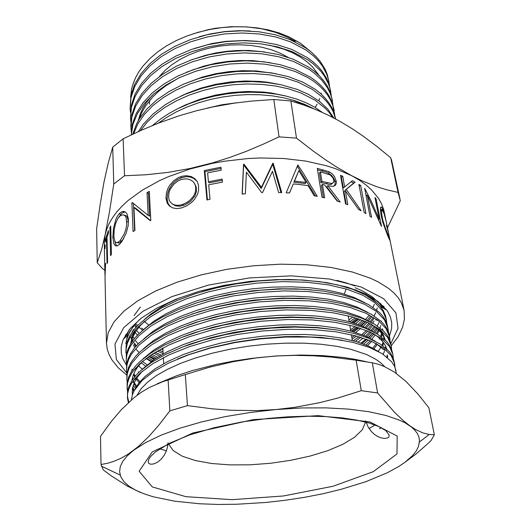<?xml version="1.0" encoding="UTF-8"?>
<svg xmlns="http://www.w3.org/2000/svg" width="531" height="531" viewBox="0 0 531 531"><rect width="100%" height="100%" fill="white"/><g stroke="black" fill="none" stroke-linecap="round" stroke-linejoin="round"><path stroke-width="0.8" d="M185.339 374.547L162.592 381.716L149.311 387.504L141.671 392.077L134.257 397.52L121.327 409.653L111.238 421.554L100.525 436.416L101.016 464.486L107.534 463.264L114.311 461.18L121.373 458.074L128.681 453.799L138.651 446.239L148.853 436.502L159.26 424.654L169.854 410.868L187.416 405.591L185.339 374.547L209.194 367.339L233.248 361.664L257.621 357.721L277.72 355.876L300.685 355.053L322.602 355.584L342.887 357.423L355.252 359.334L366.543 361.75M157.309 383.727L176.989 375.603L191.91 370.724L216.449 364.425L233.872 361.034L251.807 358.352L276.127 355.996L294.619 355.365L313.078 355.763L331.53 357.104L356.182 360.204L361.259 390.657L377.621 392.973L372.311 362.799L356.182 360.204M377.621 392.973L394.613 412.395L403.573 420.864L409.912 425.862L415.939 429.712L422.868 432.878L429.167 434.464L434.338 434.776L428.836 407.735L417.884 394.002L405.936 381.384L394.407 372.092L384.331 366.503L378.331 364.273L372.311 362.799M381.238 427.747L379.466 428.736L381.271 427.76M187.416 405.591L212.606 408.857L231.609 410.277L257.044 410.582L276.16 409.507L295.11 407.284L319.795 402.651L337.829 398.051L361.259 390.657M434.338 434.776L431.033 440.624L427.243 444.195L415.839 454.124L404.436 462.687M140.436 492.41L127.453 486.097L111.437 475.962L103.253 469.955L101.016 464.486M168.101 379.99L169.854 410.868M133.639 450.295L145.647 442.615L161.192 435.174L179.969 428.205L201.521 421.946L225.237 416.616L250.393 412.421L276.16 409.507L301.688 407.974L326.147 407.861L348.767 409.129L368.899 411.711L386.01 415.474L399.757 420.253L405.292 422.968L411.326 426.924L414.877 430.21L417.412 433.635L418.946 437.166L419.51 440.783L418.501 446.525L416.171 451.071L412.574 455.605L404.967 462.295L398.555 466.63L387.126 472.869L365.852 481.71L341.108 489.343L323.2 493.671L304.489 497.321L285.266 500.255L265.805 502.445L236.78 504.251L217.942 504.443L199.848 503.793L174.765 501.224L153.094 496.731L143.775 493.73L135.578 490.166L128.907 486.13L123.929 481.65L120.783 476.758L119.621 471.774L120.291 466.649L122.827 461.32L127.267 455.844L133.639 450.295M131.349 399.949L132.325 394.971L134.21 390.597L142.036 380.614L153.638 371.488L169.256 362.759L188.412 354.834L210.548 348.011L234.775 342.641L260.177 338.931L285.671 337.032L310.237 337.019L332.891 338.844L352.823 342.382L369.397 347.413L382.174 353.673L391.639 361.75L394.48 366.085L396 370.651M128.847 402.179L127.407 396.179M127.413 397.155L127.599 391.267L129 386.223L132.066 380.382L135.963 375.351L140.171 371.089L151.169 362.62L165.659 354.369L183.281 346.736L203.353 340.099L224.945 334.729L247.632 330.713L271.188 328.118L294.546 327.123L316.622 327.753L336.501 329.904L353.878 333.415L368.713 338.234L380.395 344.141L388.586 350.858L390.438 353.108L393.099 357.708L394.652 363.516L391.108 355.465L383.322 347.858L371.222 341.134L355.173 335.692L335.95 331.822L313.668 329.625L288.857 329.306L262.805 330.979L236.992 334.537L212.546 339.747L189.58 346.59L169.27 354.754L152.636 363.775L140.257 373.107L135.252 378.258L131.442 383.475L128.88 388.685L127.579 393.81L127.493 398.343L128.369 402.611M394.898 366.974L396.318 373.419M378.782 351.695L368.859 346.212L356.135 341.599L341.055 338.055L323.95 335.658L304.714 334.477L283.979 334.643L262.546 336.189L241.313 339.043L221.029 343.046L201.647 348.203L183.739 354.389L168.028 361.372L155.032 368.839L145.043 376.479L138.618 383.316L134.409 390.232M148.733 325.058L144.339 321.461M154.992 358.983L149.277 356.135M383.614 306.4L384.285 308.73M125.933 352.557L126.139 346.212L127.248 341.625L130.042 335.439L134.31 329.28L138.272 324.892L148.348 316.35L161.517 308.053L177.48 300.354L195.693 293.603L215.427 288.074L236.096 283.879L257.741 281.032L279.552 279.691L300.612 279.937L320.087 281.709L337.371 284.828L352.591 289.242L365.341 294.824L376.492 302.471L379.904 305.936L383.309 310.708L385.446 315.593L386.409 319.868L382.785 311.12L375.032 302.803L363.098 295.389L347.347 289.315L328.55 284.908L306.812 282.26L282.651 281.603L257.316 283.069L232.239 286.567L208.504 291.851L186.215 298.913L166.508 307.436L150.366 316.921L138.352 326.811L134.993 330.448L129.81 337.862L127.334 343.444L126.086 348.953L126.298 355.989M126.225 361.292L126.391 355.259L127.865 349.577L130.672 343.836L134.283 338.732L138.644 333.933L148.899 325.397L162.327 317.1L178.615 309.407L197.2 302.677L217.298 297.174L238.366 293.019L260.396 290.218L282.532 288.957L303.812 289.289L323.386 291.147L340.69 294.36L355.863 298.867L368.434 304.542L379.127 312.175L382.161 315.387L385.194 319.808L387.112 324.315L388.022 328.423L384.411 319.801L376.658 311.624L364.684 304.343L348.88 298.389L329.997 294.081L308.153 291.519L283.859 290.928L258.391 292.435L233.169 295.94L209.294 301.216L186.872 308.232L167.046 316.688L150.811 326.087L138.724 335.871L131.237 344.951L129.159 348.635L127.075 354.131L126.232 359.527L126.604 364.757M126.517 370.12L126.657 364.385L127.944 359.142L130.42 353.832L134.562 347.898L139.022 343.072L149.463 334.543L163.15 326.253L179.77 318.567L198.72 311.856L219.19 306.387L240.656 302.265L263.071 299.524L285.519 298.329L307.011 298.747L326.678 300.685L344.002 303.984L359.115 308.584L371.481 314.325L380.707 320.963L384.398 324.912L387.079 328.981L388.792 333.123L389.654 337.066L386.064 328.576L378.298 320.538L366.29 313.39L350.427 307.562L331.457 303.36L309.513 300.885L285.087 300.36L259.473 301.907L234.111 305.425L210.09 310.681L187.536 317.657L167.597 326.047L151.262 335.353L139.102 345.031L131.569 354.004L128.641 359.447L126.955 364.843L126.517 370.12L126.916 373.625M126.816 379.034L126.922 373.598L128.489 367.558L130.905 362.666L135.139 356.799L139.401 352.312L150.021 343.796L163.979 335.512L180.932 327.846L200.247 321.149L221.095 315.719L242.959 311.631L265.759 308.936L288.512 307.814L310.21 308.312L329.957 310.33L347.301 313.702L362.334 318.381L374.494 324.195L383.382 330.866L386.608 334.497L389.834 340.112L391.301 345.787L387.723 337.444L379.95 329.545L367.917 322.536L351.987 316.834L332.937 312.739L310.881 310.356L286.328 309.898L260.568 311.485L235.06 315.016L210.9 320.259L188.213 327.196L168.148 335.506L151.713 344.719L139.48 354.29L131.9 363.144L128.953 368.521L127.261 373.837L126.816 379.034L127.228 382.579M127.115 388.048L127.188 382.884L128.542 377.362L131.303 371.76L135.478 366.111L139.786 361.651L150.592 353.155L164.816 344.885L182.1 337.231L201.793 330.567L223.007 325.164L245.289 321.116L268.467 318.467L291.526 317.412L313.416 317.976L333.229 320.067L350.593 323.512L365.534 328.264L377.461 334.132L386.01 340.836L388.174 343.311L391.261 348.396L392.967 354.608L389.409 346.411L381.63 338.652L369.563 331.782L353.573 326.207L334.437 322.224L312.268 319.934L287.583 319.543L261.683 321.175L236.023 324.72L211.716 329.95L188.89 336.833L168.705 345.077L152.178 354.197L139.865 363.649L132.239 372.39L129.272 377.687L127.566 382.931L127.115 388.048L127.546 391.626M394.447 362.573L394.566 366.257M127.706 390.657L127.101 387.086M142.368 371.255L137.489 377.037L134.23 382.685L132.411 388.699L132.372 394.825M342.316 340.252L321.54 337.444L297.805 336.435L285.174 336.667L259.314 338.639L233.932 342.462L209.957 347.931L187.675 355L177.58 359.029M142.753 361.1L138.266 366.184L135.159 370.903L133.162 375.331L131.953 380.568M132.518 388.068L133.752 391.486M386.369 350.287L383.382 349.517L375.921 343.351M337.165 330.01L317.007 327.501L294.274 326.671L282.266 326.943L257.767 328.862L233.74 332.486L210.986 337.623L189.68 344.254L179.916 348.044M132.166 379.074L132.398 379.897M132.869 381.311L133.407 382.619M133.858 383.568L136.016 387.126M387.471 357.536L387.663 355.803M386.853 349.106L385.021 344.951L382.094 340.889L377.999 336.939L373.379 333.601M331.404 319.801L312.082 317.657L290.649 317.034L268.029 318.042L256.599 319.158L234.191 322.503L212.911 327.196L192.793 333.249L183.447 336.72M131.821 370.167L131.96 370.718M133.42 374.62L134.648 376.884M136.135 379.088L139.162 382.625M385.094 339.926L383.004 335.453L380.329 331.802L375.921 327.561L370.824 323.93M325.291 309.692L306.951 307.927L286.939 307.509L276.532 307.834L255.457 309.56L234.742 312.613L215.009 316.854L196.191 322.29L187.337 325.417M382.798 345.774L383.734 342.96M384.398 339.276L384.464 338.26M318.739 299.703L301.562 298.316L283.103 298.103L254.342 300.068L235.419 302.823L217.325 306.586L191.678 314.14M144.565 321.248L139.401 326.625L135.531 331.868L132.524 337.703L130.885 343.491M138.571 365.793L142.255 369.251M373.943 348.721L377.428 344.373M381.444 336.84L382.234 334.264M382.844 330.355L382.884 329.625M311.624 289.84L295.82 288.837L279.087 288.824L253.267 290.689L227.998 294.652L211.988 298.329L196.583 302.869M142.434 361.419L147.067 364.87M367.439 345.595L371.746 341.367M377.295 334.026L379.121 330.488M380.083 327.999L380.74 325.656M381.304 321.527L381.318 321.076M303.745 280.116L289.587 279.505L274.819 279.678L252.225 281.403L237.337 283.488L222.954 286.229L202.265 291.579M140.343 307.044L134.164 315.514M130.785 336.714L131.449 338.818M131.794 339.721L132.431 341.167M133.991 344.035L135.71 346.544M147.598 357.33L152.822 360.463M366.928 336.727L371.036 332.459M372.145 331.132L375.145 326.937M153.771 353.181L159.658 356.042M352.106 339.176L356.659 336.09M366.337 327.972L370.26 323.651M371.255 322.383L373.977 318.361M161.039 348.96L162.924 349.743M351.157 331.171L356.852 327.142M359.507 325.038L364.107 320.903M365.68 319.31L369.357 315.029M136.421 324.282L137.575 325.609M138.996 327.109L142.54 330.355M351.515 322.344L356.905 318.308M372.623 299.358L372.762 299.039M141.777 328.105L143.509 329.545M349.663 321.813L355.246 317.784M136.494 330.408L139.215 333.382M350.54 329.778L355.086 326.631M357.927 324.454L362.686 320.346M372.968 307.303L374.382 304.236M155.198 352.299L161.245 355.106M351.834 337.537L354.761 335.585M364.989 327.335L369.052 323.06M143.423 348.748L153.286 340.683L165.546 333.176L180.341 326.153L197.22 319.908L215.553 314.671L234.742 310.575L254.86 307.602L275.343 305.889L295.382 305.524L314.233 306.5L331.258 308.71L346.345 312.036L359.447 316.449L370.1 321.793L373.074 317.644M374.096 315.918L375.716 312.646M376.685 310.038L377.269 307.9M132.1 338.831L132.909 340.504M133.553 341.672L133.885 342.236M134.462 343.139L136.394 345.781M148.813 356.46L154.163 359.533M357.947 342.15L363.217 338.088M365.501 336.103L369.755 331.868M371.003 330.448L374.202 326.22M365.925 344.964L370.386 340.776M371.866 339.196L375.304 334.888M376.287 333.428L378.357 329.724M362.334 293.291L355.199 289.667M179.743 297.745L167.756 303.427L159.771 307.953L150.598 314.219L144.877 318.998M135.69 329.645L132.06 336.9L130.54 344.055M372.669 348.044L376.379 343.657M379.313 339.083L379.672 338.4M380.667 336.262L381.656 333.448M382.386 329.937L382.506 328.769M364.936 302.716L354.15 297.473L341.141 293.158L326.346 289.913L309.706 287.749L291.419 286.8L272.064 287.145L252.351 288.811L232.983 291.698L214.511 295.687L196.822 300.792L180.46 306.898L166.004 313.788L153.89 321.195L144.366 328.842M138.286 371.853L138.79 372.39M378.298 351.369L380.979 347.174M381.968 345.19L383.13 342.143M383.634 340.245L380.866 339.561M383.9 338.831L384.066 337.404M367.525 312.215L356.779 306.911L343.69 302.537L328.716 299.245L311.836 297.068L293.225 296.106L273.485 296.477L253.353 298.183L233.587 301.137L214.736 305.199L196.716 310.396L180.095 316.602L165.486 323.585L153.34 331.072L143.881 338.758M131.993 369.237L132.305 370.213M133.799 373.685L135.266 376.147M136.726 378.152L139.945 381.683M383.19 354.336L384.603 350.931M385.406 347.818L385.645 346.119M385.314 340.132L383.13 334.397L378.981 328.828M132.352 378.132L132.763 379.36M133.308 380.707L133.766 381.676M134.257 382.625L136.6 386.183M386.887 357.044L387.238 354.934M382.559 339.979L381.059 338.24M372.662 331.45L362.162 326.1L349.126 321.66L334.012 318.301L316.941 316.064L297.964 315.056L277.72 315.381L256.977 317.06L236.56 320.007L217.086 324.076L198.475 329.293L181.323 335.512L166.283 342.508L153.831 349.982L142.998 358.817M135.664 367.963L135 369.138M132.717 387.119L134.184 390.65M375.218 341.187L364.877 335.831L351.914 331.377L336.773 327.992L319.662 325.735L300.566 324.693L280.122 324.985L259.121 326.638L238.399 329.559L218.633 333.601L199.736 338.785L182.312 344.977L167.033 351.947L154.382 359.387L142.6 368.959M135.69 377.753L134.755 379.486M132.153 391.646L132.558 394.281M394.964 367.127L394.652 363.516M393.292 358.179L392.967 354.608M133.095 385.718L135.425 388.174M391.639 349.325L391.301 345.787M390.006 340.557L389.654 337.059M388.38 331.882L388.022 328.423M128.98 330.003L126.544 336.315M386.774 323.293L386.409 319.868M125.362 335.346L125.435 336.568M384.099 308.624L382.944 305.703M384.709 366.669L380.886 362.925L376.001 359.401L366.702 354.582L350.812 349.265L336.521 346.252L320.777 344.214L303.672 343.165L285.585 343.145L266.934 344.174L248.163 346.232L229.724 349.279L212.048 353.215L195.554 357.954L180.586 363.363L167.457 369.304L156.399 375.629L147.572 382.181L141.073 388.831L136.938 395.429M329.512 85.856L328.437 79.431L326.651 74.015L322.45 66.123L318.66 61.131L314.106 56.419L306.009 50.02L290.464 41.783L275.735 36.964L259.374 33.971L242.123 32.962L224.779 33.944L207.488 36.885L190.649 41.796L175.044 48.494L161.384 56.625L150.107 65.744L141.133 75.82L134.688 86.613L131.018 97.664L130.128 108.49L130.447 112.227M130.128 108.497L130.931 95.52L134.595 84.462L141.027 73.656L149.981 63.567L161.238 54.441L174.885 46.303L190.456 39.599L207.276 34.688L224.533 31.747L241.851 30.778L259.075 31.787L275.41 34.8L290.118 39.626L305.65 47.883L311.206 52.065L316.104 56.611L320.279 61.483L325.078 69.242L327.269 74.619L329.028 82.159M296.51 138.146L290.869 100.976L273.777 99.523L279.014 136.839L296.51 138.146L312.958 150.884L324.959 159.439L336.627 167.059L351.641 175.681L362.474 180.978L376.233 186.507L385.918 189.56L398.044 192.434L400.294 200.725L387.53 227.792M399.956 198.926L391.659 160.627L390.697 157.753L398.044 192.434M390.697 157.753L377.136 146.629L363.237 136.215L352.577 128.987L339.515 121.101L327.839 114.988L316.084 109.691L303.832 105.045L290.869 100.976M124.486 175.788L123.152 138.764L112.698 147.16L113.76 183.978L124.486 175.788L145.859 174.785L167.683 172.436L189.945 168.519L212.533 162.871L229.399 157.548L246.105 151.381L262.639 144.445L279.014 136.839M273.777 99.523L251.402 101.096L234.795 103.074L212.831 106.904L196.443 110.76L179.033 115.838L159.154 122.88L142.003 129.976L123.152 138.764M105.39 270.697L102.543 268.613L97.253 262.759L96.662 228.781L100.133 204.515L103.97 182.306L108.165 163.19L112.698 147.16M97.253 262.759L101.64 249.424L105.158 234.775L109.426 212.055L113.76 183.978M104.434 249.676L104.322 241.247L105.158 234.775L106.791 229.067L109.28 223.319L112.632 217.571L116.853 211.856L121.931 206.22L127.852 200.705L142.142 190.198L159.433 180.679L169.084 176.398L190.052 168.984L212.732 163.316L224.5 161.205L248.402 158.53L260.349 157.986L283.753 158.497L305.889 161.099L326.1 165.645L335.307 168.593L351.641 175.681L359.321 180.162L366.032 185.007L371.753 190.158L378.444 198.355L381.63 204.057L383.813 209.898L389.681 238.592L389.721 240.198L387.696 235.704L382.871 222.469L381.099 215.453L380.395 210.044L380.773 207.176L381.417 206.99L382.28 207.999L384.132 212.712L386.356 222.237L384.059 213.581L382.3 210.203L381.65 210.455L381.444 212.334L382.672 219.595L385.081 227.374L388.792 236.66L389.236 236.932L388.559 233.043L386.395 225.164L388.261 231.456M346.292 189.428L361.173 210.84L358.617 209.499L345.329 190.848L347.798 204.72L345.548 203.871L340.504 175.363L342.727 176.252L344.639 186.972L352.385 180.706L355.126 182.179L344.924 190.377L345.296 190.875M376.074 198.846L381.51 226.445L367.339 195.355L371.561 217.385L369.994 216.256L364.651 188.266L371.441 201.561L379.22 219.23L374.959 197.552L376.074 198.846L375.271 199.132M364.193 212.533L358.91 184.396L360.655 185.505L365.952 213.595L364.193 212.533M321.978 197.24L317.299 168.407L329.067 171.739L332.24 173.843L334.47 176.465L336.302 181.502L336.256 183.527L335.539 185.16L332.983 186.408L327.793 185.704L340.212 202.032L337.218 201.096L324.594 184.894L322.463 184.39L324.66 197.817L321.978 197.24M297.798 165.048L302.318 171.646L317.286 196.317L314.252 195.786L308.119 185.644L299.756 184.542L293.318 183.905L289.541 192.979L286.189 192.793L297.798 165.048M272.463 171.334L262.5 192.647L261.776 192.673L246.351 172.183L245.388 193.755L242.149 194.08L243.523 164.278L243.975 164.238L261.451 187.317L272.768 163.269L273.219 163.282L281.762 192.607L278.622 192.527L272.463 171.334M206.924 199.961L204.329 170.59L220.962 167.199L221.254 170.159L207.621 172.854L208.431 181.808L222.144 179.113L222.443 182.126L208.703 184.821L210.004 199.271L206.924 199.961M165.971 198.136L166.449 192.746L167.683 189.043L169.595 185.472L173.617 180.825L178.628 177.513L182.472 176.179L186.534 175.695L191.22 176.591L194.93 178.821L197.24 181.682L198.514 185.279L198.614 190.43L197.645 194.021L194.592 199.238L191.718 202.351L186.646 205.915L181.443 207.94L176.677 208.59L172.681 207.867L169.409 205.948L167.165 203.028L165.971 198.136L167.126 199.006L167.597 193.623L168.812 189.919L171.865 184.728L174.653 181.755L177.878 179.378L182.491 177.407L186.361 176.723L190.164 177.029L193.603 178.376L197.001 181.27M149.264 191.366L150.771 220.418L150.246 220.697L133.971 207.495L134.914 230.228L133.055 231.582L131.894 202.782L132.272 202.49L148.182 215.387L147.041 192.634L149.264 191.366M112.818 237.357L113.468 228.191L115.937 219.117L117.397 216.177L119.581 213.343L121.685 211.796L123.73 211.411L125.568 212.181L127.068 213.966L128.389 218.925L128.144 225.708L126.086 233.388L121.944 241.499L119.356 244.492L116.946 245.972L115.386 245.747L113.813 243.702L112.818 237.357L113.926 237.536M110.607 255.657L109.884 227.514L110.72 226.014L111.457 254.203L110.607 255.657M106.97 236.985L108.463 233.355L108.39 230.52L105.39 239.269L105.457 242.076L106.459 238.472L107.043 263.555L107.567 262.108L106.97 236.985M104.381 248.163L104.554 244.791L104.872 244.638L105.198 245.773L105.005 248.7L104.614 247.884L104.434 249.816L104.952 274.042L105.589 263.31L105.012 276.857L106.472 343.185L108.205 332.751L113.986 321.992L123.889 311.212L137.868 300.752L155.663 290.981L176.843 282.266L200.784 274.972L226.684 269.383L253.619 265.752L280.594 264.206L306.626 264.79L330.786 267.445L352.292 272.011L370.519 278.251L378.523 282.061L388.566 288.379L393.909 292.933L398.17 297.712L401.336 302.663L404.084 310.323L388.984 235.041M105.025 275.111L104.952 274.042M126.544 365.315L122.661 358.379L121.254 352.849L121.221 347.095L122.608 341.161L123.391 339.156L130.128 328.603L141.326 318.142L156.811 308.179L176.186 299.132L198.826 291.419L223.863 285.406L250.267 281.39L276.916 279.552L302.663 279.956L326.432 282.545L347.32 287.145L364.605 293.49L377.813 301.263L386.694 310.091L387.882 311.856L390.511 317.279L391.745 322.835L391.626 328.47L389.455 336.004M389.435 336.043L388.672 337.663M236.985 102.768L222.044 104.753L207.19 108.132M285.857 95.998L271.248 92.991L263.495 92.082L247.519 91.491L231.476 92.52L215.467 95.142L199.782 99.377L185.1 105.085L178.336 108.417M280.992 84.748L267.212 82.186L259.978 81.435L245.149 81.011L230.308 81.993L215.493 84.369L200.917 88.173L187.138 93.283L180.706 96.277M275.874 73.65L256.347 70.948L242.74 70.683L229.153 71.612L215.593 73.749L202.192 77.101L183.354 84.237M270.425 62.711L252.564 60.62L240.264 60.507L228.011 61.39L215.778 63.262L203.645 66.156L186.354 72.289M152.178 95.414L146.483 102.41L143.065 107.866L140.416 113.428L138.133 120.876M264.531 51.938L248.561 50.458L237.689 50.491L226.883 51.308L216.084 52.914L205.338 55.337L189.819 60.421M257.986 41.365L244.233 40.469L225.761 41.365L211.962 43.575L193.954 48.6M315.129 107.488L317.073 104.189M318.759 100.777L319.702 98.514M321.162 94.047L321.401 93.091M250.38 31.024L239.342 30.685L224.646 31.568L209.997 33.971L199.152 36.792M130.633 97.133L131.721 88.617L133.4 82.882L135.823 77.221L138.996 71.639L142.932 66.149L150.187 58.251L157.8 51.812L166.561 45.858L176.299 40.568L186.812 36.048L198.07 32.325L209.805 29.504L221.772 27.645L233.925 26.762L245.933 26.875L257.568 27.97L268.779 30.035L279.266 33.002L288.871 36.805L300.599 43.369L310.217 51.255M331.211 95.314L330.136 88.863L328.35 83.486L324.142 75.667L320.339 70.709L313.224 63.833L307.635 59.704L292.004 51.547L277.189 46.788L260.721 43.834L243.351 42.865L225.887 43.867L208.477 46.821L191.505 51.739L175.794 58.423L162.028 66.521L150.665 75.608L141.624 85.637L135.133 96.37L131.429 107.348L130.526 118.101L130.858 121.884M332.93 104.899L331.855 98.421L330.076 93.091L327.474 87.874L322.045 80.427L314.903 73.61L309.281 69.521L293.563 61.443L278.662 56.744L262.088 53.843L244.599 52.914L227.009 53.943L209.473 56.91L192.381 61.822L176.551 68.486L162.678 76.564L151.235 85.604L142.122 95.58L135.584 106.253L131.847 117.159L130.931 127.845L131.27 131.675M334.669 114.616L332.818 105.45L330.627 100.22L327.607 95.135L323.777 90.27L319.171 85.69L313.861 81.449L307.907 77.599L295.428 71.592L280.78 66.999L264.498 64.112L247.267 63.103L229.89 63.972L212.573 66.68L195.587 71.26L179.724 77.546L165.659 85.239L153.89 93.907L144.419 103.445L137.343 113.727L132.962 124.334L131.323 134.834M335.625 118.964L333.056 111.457L330.382 106.592L326.963 101.906L322.808 97.458L312.52 89.48L298.07 82.179L284.662 77.825L269.755 74.891L253.884 73.53L237.676 73.782L221.566 75.581L205.51 78.98L190.052 83.911L175.807 90.204L163.269 97.578L152.769 105.696L144.206 114.57L137.741 124.042L133.593 133.772M332.652 117.397L329.346 112.738L325.297 108.304L315.188 100.319L300.951 92.998L289.03 88.956L275.808 86.029L261.65 84.343L247.008 83.951L232.346 84.841L217.717 86.978L203.22 90.403L189.328 95.049L176.471 100.764L165.015 107.348L155.218 114.543L147.027 122.316L140.483 130.646M313.542 108.656L304.409 104.195L294.652 100.651L283.893 97.843L272.337 95.872L260.223 94.784L247.831 94.611L235.425 95.328L223.08 96.907L210.741 99.39L198.674 102.755L187.158 106.937L176.438 111.835L166.734 117.324L158.192 123.258M152.49 125.535L161.205 118.539L168.752 113.607L177.122 109.014L189.361 103.585L201.349 99.47L213.847 96.237L226.558 93.947L239.235 92.606L252.013 92.188L264.677 92.726L276.93 94.226L285.618 95.945L296.417 98.985L306.141 102.775L314.803 107.289L322.125 112.306M138.365 131.595L143.224 124.36L152.848 114.132L165.055 104.872L174.692 99.237L185.379 94.213L201.727 88.418L216.628 84.787L236.707 82.073L251.853 81.595L266.808 82.491L281.091 84.768L297.254 89.394L308.398 94.306L319.343 101.222L327.879 109.2L333.866 118.035M132.783 134.151L136.573 123.796L139.461 118.672L147.12 108.802L157.01 99.722L169.177 91.438L183.48 84.183L199.397 78.329L217.471 73.928L236.952 71.493L253.294 71.214L271.427 72.886L288.207 76.617L302.856 82.139L315.188 89.268L320.518 93.469L325.138 98.016L328.974 102.848L332.001 107.893L334.191 113.09L335.665 118.99M131.23 134.881L132.312 124.281L136.208 113.475L142.899 102.921L152.131 93.071L163.694 84.137L177.666 76.159L193.576 69.581L210.714 64.742L228.277 61.828L245.886 60.819L263.389 61.749L279.956 64.616L294.858 69.262L310.582 77.241L316.217 81.303L321.182 85.73L325.403 90.476L328.828 95.467L331.43 100.644L333.793 108.603M130.838 125.661L131.754 114.968L135.478 104.043L142.016 93.356L151.109 83.367L162.532 74.313L176.385 66.236L192.189 59.565L209.254 54.647L226.764 51.686L244.32 50.664L261.783 51.607L278.33 54.514L293.218 59.226L308.916 67.324L314.525 71.426L319.47 75.893L323.671 80.679L327.089 85.717L329.691 90.94L332.054 98.972M130.526 118.108L131.343 105.178L135.033 94.186L141.518 83.44L150.538 73.397L161.882 64.311L175.628 56.2L191.313 49.509L208.258 44.597L225.642 41.644L243.079 40.648L260.422 41.624L276.863 44.591L291.658 49.356L307.27 57.534L312.852 61.676L317.777 66.189L321.959 71.015L326.771 78.714L328.961 84.051L330.727 91.571M319.171 75.594L312.56 66.873L306.805 61.603L300.101 56.883L292.475 52.735L283.846 49.157L269.297 45.102M178.33 78.21L166.044 85.617L159.034 91.013L152.928 96.755L145.481 106.034L141.804 112.499L139.222 119.057M306.42 105.954L292.415 99.981M193.344 33.758L208.159 29.67L215.832 28.236L231.416 26.676L246.902 26.869L261.803 28.793L275.669 32.378L288.101 37.475L295.01 41.358M379.214 321.268L379.021 321.905M378.676 322.921L377.349 326.007M376.34 327.906L373.651 331.961M372.656 333.242L368.74 337.583M366.868 339.375L362.003 343.491M132.684 330.78L132.086 332.22M363.748 344.121L368.434 339.979M370.134 338.274L373.864 333.919M374.833 332.598L377.242 328.689M244.698 165.181L243.477 165.28M377.674 303.579L372.377 298.595L365.54 293.928M140.018 319.164L134.569 324.793L129.756 331.576L127.055 337.563L125.767 343.982L126.763 339.249L128.993 333.674L132.246 328.238L135.896 323.591M141.186 362.726L145.554 366.178M151.123 361.691L146.058 358.465M139.082 352.617L136.361 349.551M134.861 347.533L133.42 345.216M131.861 341.984L131.449 340.902M374.089 321.082L372.716 323.173M371.733 324.507L368.049 328.828M366.436 330.468L361.81 334.61M359.056 336.78L353.301 340.802M157.641 357.27L151.952 354.343M138.219 343.869L135.757 340.955M134.23 338.791L132.962 336.654M370.724 315.932L367.299 320.173M365.919 321.653L361.511 325.828M359.102 327.839L353.659 331.882M163.044 351.92L158.902 350.141M137.396 335.207L135.173 332.446M133.626 330.143L133.261 329.539M359.016 319.012L353.852 323.067M136.62 326.625L135.644 325.417M135.478 325.198L135.033 324.6M383.92 306.726L384.198 308.365M355.206 287.709L363.237 291.313L372.224 296.796L379.041 302.902L382.632 307.794M125.528 337.225L125.834 334.477M348.887 319.861L352.856 317.08M135.053 326.333L135.89 327.428M355.664 323.664L360.649 319.589M157.249 351.084L163.143 353.666M351.456 335.273L352.033 334.902M355.591 332.466L360.841 328.41M363.058 326.479L367.313 322.264M368.547 320.87L371.773 316.668M150.552 355.266L156.094 358.259M355.365 341.38L360.907 337.338M363.456 335.247L367.917 331.072M369.364 329.525L372.835 325.244M336.919 280.368L346.431 282.957L354.9 285.93M380.634 303.546L383.455 308.259M383.82 306.261L383.973 307.542M372.576 333.342L368.295 337.364M366.184 339.123L360.881 343.099M151.667 361.286L146.251 358.325M365.607 321.52L360.788 325.543M358.12 327.534L352.245 331.47M358.239 318.753L352.67 322.695M104.375 247.167L105.098 247.154M106.193 239.308L105.39 239.269M107.01 238.512L106.459 238.472M109.884 227.514L110.76 227.633M117.006 245.959L115.751 244.306L114.955 241.472M118.778 217.206L121.924 213.196L125.11 211.882M119.057 213.893L120.776 214.318M117.457 242.64L118.605 243.092L120.165 242.574L123.776 238.545M128.475 222.19L127.254 216.973L126.186 215.752L124.42 215.194M121.725 241.22L119.979 240.815L124.261 233.919L125.874 229.299L126.736 224.56L126.252 217.956L125.283 216.017L123.451 214.783L120.517 215.513L117.842 218.553L115.566 223.73L114.172 229.93L113.88 236.932L114.961 241.492L116.017 242.534L117.311 242.68L119.979 240.815M128.475 222.144L126.823 221.633M150.538 220.544L135.531 208.106L133.971 207.495M148.182 215.387L149.589 216.11L148.428 193.377L147.041 192.634M148.428 193.377L149.344 192.853M133.208 203.28L131.894 202.782M134.589 230.461L133.473 203.506M170.398 206.705L168.081 203.366L167.126 199.006M180.44 176.783L181.376 177.752M172.077 203.791L175.715 205.882L179.982 206.227L185.04 204.847L190.715 201.256L194.904 196.032L196.397 191.578L196.224 186.912L194.326 183.162M183.534 205.417L182.591 204.475L187.111 202.331L189.872 200.273L193.264 196.47L194.811 193.556L195.647 190.563L195.673 186.912L194.797 183.998L192.999 181.556L190.237 179.763L187.251 178.974L184.045 178.94L180.792 179.684L177.872 181.025L173.916 184.104L170.059 189.58L168.977 192.607L168.566 197.034L169.216 200.18L170.298 202.138L172.482 204.043L175.622 205.205L178.954 205.305L182.591 204.475M196.497 188.658L195.753 187.635M208.431 181.808L208.988 182.883L222.263 180.274M207.429 199.848L204.933 171.672L221.075 168.373M204.329 170.59L204.933 171.672M242.302 194.061L243.563 165.446L244.008 165.406L261.265 188.472L273.219 163.282M272.834 164.464L280.959 192.587M272.39 164.451L272.768 163.269M261.265 188.472L261.451 187.317M244.008 165.406L243.975 164.238M243.563 165.446L243.523 164.278M293.318 183.905L289.435 192.972M297.307 166.23L315.5 195.999M298.21 165.101L297.473 166.249M298.814 170.643L293.842 182.199L305.332 183.553L306.155 182.438L298.814 170.643L294.506 181.051L306.155 182.438M293.842 182.199L294.506 181.051M317.518 169.774L326.625 172.263L331.045 174.872L333.242 177.48L334.63 180.421L335.121 183.567L334.411 186.036M329.552 171.971L328.39 173.006M336.216 180.872L334.975 181.874M327.793 185.704L326.671 186.753L337.636 201.222M322.463 184.39L321.408 185.458L323.386 197.539M320.412 171.918L330.076 174.918L332.99 177.892L333.893 180.766L333.322 182.684L331.583 183.494L321.978 181.436L320.412 171.918L319.377 173L320.93 182.511L329.731 184.529L331.371 184.284L332.373 183.328M321.978 181.436L320.93 182.511M342.727 176.252L341.393 177.215L343.291 187.928L344.639 186.972M351.15 181.715L353.639 183.049L344.924 190.377M355.126 182.179L353.639 183.049M345.329 190.848L343.982 191.804L346.159 204.096M340.789 176.969L341.393 177.215M360.655 185.505L359.255 186.242M366.118 195.926L367.339 195.355M378.523 219.482L379.22 219.23M365.733 193.921L366.609 195.693M380.747 210.88L380.422 210.654M381.995 216.655L381.391 216.847M388.234 235.425L387.643 235.578M380.442 208.371L381.517 210.661M382.911 209.274L381.139 209.738M159.778 448.795L166.435 450.872M369.058 428.504L375.098 425.026M152.205 451.947L192.753 433.057L253.254 419.636L318.155 415.667L370.007 421.972L397.195 436.104L396.969 453.959L373.266 471.634L332.99 486.263L283.574 495.987L232.173 499.678L185.93 496.691L152.351 486.947L139.089 471.262L152.205 451.947M344.493 293.451L346.225 288.983M168.433 443.81L173.152 450.567L182.392 456.229L195.454 460.576L211.59 463.497L229.989 464.924L249.849 464.844L270.352 463.291L290.696 460.337L310.091 456.083L327.74 450.673L342.847 444.308L354.648 437.212L362.434 429.672L365.567 422.045M367.08 422.45L366.337 422.868M167.856 444.786L167.039 444.533M159.353 76.57L165.041 70.437L171.905 64.716L179.836 59.538L188.704 54.998L198.355 51.208L208.603 48.228L219.263 46.144L230.122 44.982L240.974 44.777L251.601 45.52L261.803 47.199L271.387 49.761L280.182 53.153L288.16 57.368M149.443 104.169L149.43 100.698M390.896 343.65L398.051 328.231L395.907 312.865L383.634 298.701L361.193 287.019L329.665 279.074L291.333 275.861L249.603 277.905L208.464 285.081L171.838 296.623L142.919 311.285L123.71 327.594L114.961 344.088L116.349 359.533L126.803 372.988M323.133 169.807L322.051 170.876M327.282 182.79L326.167 183.839M120.165 475.046L101.514 466.238M419.483 441.998L429.167 434.464M162.831 348.004L163.156 354.024M163.362 357.655L163.687 363.649M348.217 315.832L349.192 321.68M349.783 325.237L350.759 331.065M351.369 334.742L352.338 340.55M365.786 420.924L367.93 426.592L371.468 431.61L374.667 434.531L377.674 436.449L380.973 437.823L384.636 438.473L387.922 437.849L388.838 437.086L389.25 435.194L385.831 430.668L378.722 426.519L368.879 422.955L356.726 420.081L342.249 417.917L325.43 416.583L307.144 416.204L287.855 416.815L268.069 418.401L241.917 421.953L214.126 427.701L189.554 434.949L169.548 443.239L155.284 452.047L150.724 456.408L148.846 459.222L148.189 461.811L148.607 463.132L149.895 464.054L152.145 464.233L155.118 463.417L158.238 461.678L161.358 458.99L164.245 455.279L166.369 451.038L167.544 446.923L167.975 442.761M137.21 327.985L138.903 327.229M378.092 320.379L375.682 319.841M380.893 330.282L378.298 329.671M134.449 369.417L136.792 368.235M133.905 379.924L136.421 378.63M391.294 345.734L398.091 336.7L402.584 327.288L404.449 319.224L404.084 310.323M106.472 343.185L107.289 349.325L109.233 354.92L111.968 359.952L118.287 367.844L126.783 375.025M128.057 334.948L123.391 339.156M380.422 306.546L386.694 310.091M104.999 244.937L104.521 244.93M122.402 211.524L124.055 212.008M119.581 242.886L117.789 242.521M193.722 177.898L194.392 178.867M175.715 205.882L174.593 204.966M263.834 182.219L263.323 184.005M332.187 183.387L330.986 184.416M388.307 237.118L388.957 236.972M380.614 207.508L381.683 207.19M332.439 101.109L332.061 98.972M334.185 110.767L333.793 108.609M130.931 127.845L130.845 125.668M293.676 40.535L297.552 41.411"/></g></svg>
